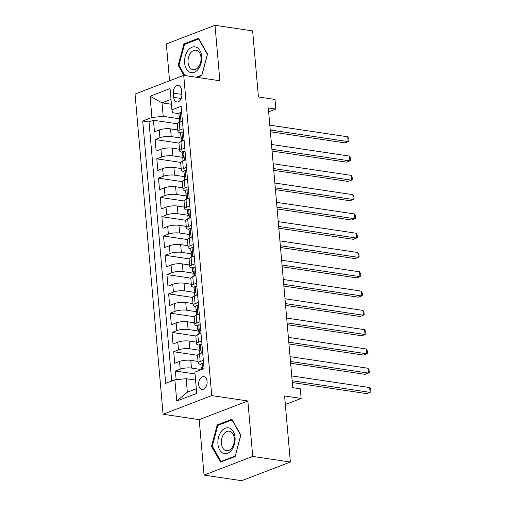 <?xml version="1.0" encoding="UTF-8"?>
<svg xmlns="http://www.w3.org/2000/svg" width="506" height="506" viewBox="0 0 506 506"><rect width="100%" height="100%" fill="white"/><g stroke="black" fill="none" stroke-linecap="round" stroke-linejoin="round"><path stroke-width="0.76" d="M207.099 381.416A6.42 4.181 -81.5 0 0 203.836 376.685A6.42 4.181 -81.5 0 0 198.681 384.649A6.42 4.181 -81.5 0 0 201.945 389.386A6.42 4.181 -81.5 0 0 207.099 381.416M204.051 475.09L241.691 480.7L290.362 462.041L252.722 456.431L247.87 400.973L211.736 395.591L163.065 414.25L199.2 419.632L204.051 475.09L252.722 456.431M211.736 395.591L183.722 75.375L135.051 94.034L163.065 414.25M183.722 75.375L219.857 80.758L215.006 25.3L166.335 43.959L169.554 80.808M215.006 25.3L252.646 30.91L258.427 96.975L274.986 99.448L275.827 109.087L268.3 107.968L292.772 387.678L300.298 388.798L301.146 398.443L284.581 395.977L290.362 462.041M177.808 129.947L170.541 128.866A8.026 2.1 175 0 0 159.257 129.985L154.456 131.826L153.444 120.251L177.283 123.806M181.711 138.144L171.218 136.582A8.026 2.1 175 0 0 159.934 137.702L155.133 139.542L178.966 143.097M155.133 139.542L156.145 151.117L160.946 149.276A8.026 2.1 175 0 1 172.23 148.157L179.497 149.238M181.18 168.53L173.919 167.448A8.026 2.1 175 0 0 162.635 168.568L157.828 170.408L156.816 158.833L180.655 162.388M182.868 187.821L175.601 186.739A8.026 2.1 175 0 0 164.317 187.859L159.516 189.699L158.504 178.125L182.343 181.673M184.557 207.112L177.29 206.031A8.026 2.1 175 0 0 166.006 207.15L161.205 208.991L160.193 197.416L184.032 200.964M186.246 226.403L178.979 225.315A8.026 2.1 175 0 0 167.695 226.435L162.894 228.276L161.882 216.707L185.721 220.255M187.935 245.688L180.667 244.607A8.026 2.1 175 0 0 169.383 245.726L164.583 247.567L163.571 235.992L187.41 239.547M189.617 264.98L182.356 263.898A8.026 2.1 175 0 0 171.072 265.017L166.272 266.858L165.253 255.283L189.092 258.838M191.306 284.271L184.045 283.189A8.026 2.1 175 0 0 172.761 284.309L167.954 286.149L166.942 274.575L190.781 278.129M192.995 303.562L185.727 302.48A8.026 2.1 175 0 0 174.444 303.6L169.643 305.441L168.631 293.866L192.47 297.414M194.683 322.853L187.416 321.772A8.026 2.1 175 0 0 176.132 322.891L171.332 324.732L170.32 313.157L194.159 316.705M196.372 342.145L189.105 341.057A8.026 2.1 175 0 0 177.821 342.176L173.02 344.017L172.008 332.442L195.847 335.997M198.061 361.429L190.794 360.348A8.026 2.1 175 0 0 179.51 361.467L174.709 363.308L173.697 351.733L197.53 355.288M173.311 93.123L173.685 97.367A6.217 4.054 -81.5 0 0 176.847 101.953A6.217 4.054 -81.5 0 0 181.837 94.242L181.464 89.998A6.217 4.054 -81.5 0 0 178.308 85.406A6.217 4.054 -81.5 0 0 173.311 93.123L181.85 94.394M171.433 104.249L162.021 102.851L163.204 116.348L151.92 117.468L142.711 121.004L165.664 383.346L174.874 379.816L176.727 401.037L196.726 393.371L194.867 372.15L204.076 368.621L181.123 106.279L171.913 109.808L172.679 112.718L178.909 113.648L179.232 117.316A5.319 1.391 175 0 0 179.617 117.778L180.332 118.183M151.92 117.468L150.067 96.254L170.06 88.588L171.913 109.808M201.59 369.576L191.47 368.064L190.794 360.348M200.275 350.335L189.782 348.773L189.105 341.057M198.586 331.05L188.093 329.482L187.416 321.772M196.897 311.759L186.404 310.197L185.727 302.48M195.208 292.468L184.715 290.906L184.045 283.189M193.526 273.177L183.027 271.614L182.356 263.898M191.837 253.885L181.344 252.323L180.667 244.607M190.148 234.601L179.655 233.032L178.979 225.315M188.46 215.309L177.967 213.747L177.29 206.031M186.771 196.018L176.278 194.456L175.601 186.739M185.082 176.727L174.589 175.165L173.919 167.448M183.4 157.436L172.907 155.873L172.23 148.157M153.444 120.251L149.036 121.94L171.705 381.031M191.47 368.064A8.026 2.1 -5 0 0 180.187 369.184L175.38 371.024L176.139 379.69M173.697 351.733L178.498 349.893A8.026 2.1 -5 0 1 189.782 348.773M172.008 332.442L176.809 330.601A8.026 2.1 -5 0 1 188.093 329.482M170.32 313.157L175.12 311.316A8.026 2.1 -5 0 1 186.404 310.197M168.631 293.866L173.431 292.025A8.026 2.1 -5 0 1 184.715 290.906M166.942 274.575L171.743 272.734A8.026 2.1 -5 0 1 183.027 271.614M165.253 255.283L170.06 253.443A8.026 2.1 -5 0 1 181.344 252.323M163.571 235.992L168.371 234.151A8.026 2.1 -5 0 1 179.655 233.032M161.882 216.707L166.683 214.867A8.026 2.1 -5 0 1 177.967 213.747M160.193 197.416L164.994 195.575A8.026 2.1 -5 0 1 176.278 194.456M158.504 178.125L163.305 176.284A8.026 2.1 -5 0 1 174.589 175.165M156.816 158.833L161.616 156.993A8.026 2.1 -5 0 1 172.907 155.873M183.096 128.821L179.927 130.036A8.026 2.1 175 0 0 177.954 131.636A8.026 2.1 175 0 0 180.598 132.939L180.92 136.601A5.319 1.391 175 0 0 181.306 137.069L182.021 137.468M182.419 121.105L179.25 122.325A8.026 2.1 175 0 0 177.277 123.919L177.954 131.636M184.108 140.396L180.939 141.61A8.026 2.1 175 0 0 178.966 143.211L179.643 150.927A8.026 2.1 -5 0 1 181.616 149.327L184.785 148.113M185.797 159.687L182.628 160.902A8.026 2.1 175 0 0 180.655 162.502L181.331 170.218A8.026 2.1 -5 0 1 183.305 168.618L186.474 167.404M187.486 178.979L184.317 180.193A8.026 2.1 175 0 0 182.343 181.787L183.02 189.503A8.026 2.1 -5 0 1 184.987 187.909L188.162 186.695M189.174 198.27L186.006 199.484A8.026 2.1 175 0 0 184.032 201.078L184.703 208.795A8.026 2.1 -5 0 1 186.676 207.201L189.845 205.986M190.863 217.561L187.688 218.775A8.026 2.1 175 0 0 185.715 220.369L186.391 228.086A8.026 2.1 -5 0 1 188.365 226.492L191.534 225.271M192.546 236.846L189.377 238.06A8.026 2.1 175 0 0 187.403 239.661L188.08 247.377A8.026 2.1 -5 0 1 190.054 245.777L193.222 244.562M194.234 256.137L191.066 257.352A8.026 2.1 175 0 0 189.092 258.952L189.769 266.668A8.026 2.1 -5 0 1 191.742 265.068L194.911 263.854M195.923 275.428L192.754 276.643A8.026 2.1 175 0 0 190.781 278.243L191.458 285.953A8.026 2.1 -5 0 1 193.431 284.359L196.6 283.145M197.612 294.72L194.443 295.934A8.026 2.1 175 0 0 192.47 297.528L193.14 305.245A8.026 2.1 -5 0 1 195.114 303.651L198.289 302.436M199.301 314.011L196.126 315.225A8.026 2.1 175 0 0 194.159 316.819L194.829 324.536A8.026 2.1 -5 0 1 196.802 322.942L199.971 321.727M200.983 333.296L197.814 334.517A8.026 2.1 175 0 0 195.841 336.11L196.518 343.827A8.026 2.1 -5 0 1 198.491 342.227L201.66 341.012M202.672 352.587L199.503 353.802A8.026 2.1 175 0 0 197.53 355.402L198.207 363.118A8.026 2.1 -5 0 1 200.18 361.518L203.349 360.304M180.022 118.859L163.204 116.348M285.327 404.503L301.146 398.443M268.642 111.845L275.827 109.087M171.003 99.404L162.021 102.851L150.067 96.254M195.563 380.101L186.157 378.697L187.34 392.201L196.322 388.76M149.036 121.94L142.711 121.004M175.38 371.024L195.025 373.953M185.101 151.711L183.526 151.193A5.319 1.391 175 0 0 182.286 152.23A8.026 2.1 -5 0 1 179.643 150.927M186.79 171.003L185.215 170.484A5.319 1.391 175 0 0 183.975 171.521A8.026 2.1 -5 0 1 181.331 170.218M185.658 190.813A8.026 2.1 -5 0 1 183.02 189.503M190.161 209.585L188.593 209.067A5.319 1.391 175 0 0 187.346 210.098A8.026 2.1 -5 0 1 184.703 208.795M191.85 228.876L190.275 228.358A5.319 1.391 175 0 0 189.035 229.389A8.026 2.1 -5 0 1 186.391 228.086M193.539 248.161L191.964 247.649A5.319 1.391 175 0 0 190.724 248.68A8.026 2.1 -5 0 1 188.08 247.377M195.227 267.453L193.653 266.934A5.319 1.391 175 0 0 192.413 267.971A8.026 2.1 -5 0 1 189.769 266.668M196.91 286.744L195.341 286.225A5.319 1.391 175 0 0 194.102 287.256A8.026 2.1 -5 0 1 191.458 285.953M198.599 306.035L197.03 305.516A5.319 1.391 175 0 0 195.784 306.547A8.026 2.1 -5 0 1 193.14 305.245M200.287 325.326L198.719 324.808A5.319 1.391 175 0 0 197.473 325.839A8.026 2.1 -5 0 1 194.829 324.536M201.976 344.611L200.401 344.099A5.319 1.391 175 0 0 199.162 345.13A8.026 2.1 -5 0 1 196.518 343.827M174.874 379.816L186.157 378.697M203.665 363.903L202.09 363.39A5.319 1.391 175 0 0 200.85 364.421A8.026 2.1 -5 0 1 198.207 363.118M176.727 401.037L187.34 392.201M197.011 77.355L201.818 75.514L207.523 54.085L198.561 38.279L183.906 43.902L178.207 65.325L183.918 75.407M247.87 400.973L199.2 419.632M235.151 456.494L240.85 435.065L231.893 419.259L217.238 424.882L211.533 446.305L220.496 462.111L235.151 456.494M179.111 65.457L178.207 65.325M185.329 44.111L183.906 43.902M212.444 446.437L211.533 446.305M218.662 425.091L217.238 424.882M181.724 113.135L180.149 112.617A5.319 1.391 175 0 0 178.909 113.648M180.149 112.617L181.698 112.844M181.743 121.37L182.375 120.611M270.381 131.762L344.877 142.863L348.166 141.604L270.229 129.991M347.742 136.784L348.843 138.897L349.007 140.826L348.166 141.604L347.742 136.784L269.806 125.172M179.655 122.167L179.434 119.631A5.319 1.391 -5 0 1 179.877 118.999C180.572 117.803 180.503 117.031 179.668 116.684A5.319 1.391 175 0 0 179.232 117.316M201.717 56.476A13.042 8.494 -81.5 0 0 192.065 47.21A13.042 8.494 -81.5 0 0 184.614 63.029A13.042 8.494 -81.5 0 0 194.26 72.288A13.042 8.494 -81.5 0 0 201.717 56.476M201.008 57.475A9.873 6.433 -81.5 0 0 195.993 50.189A9.873 6.433 -81.5 0 0 188.061 62.434A9.873 6.433 -81.5 0 0 193.083 69.72A9.873 6.433 -81.5 0 0 201.008 57.475M184.823 75.539L178.96 65.192L184.481 44.439L198.687 38.994L207.365 54.306L201.843 75.065L196.189 77.235M229.819 428.234A13.042 8.494 -81.5 0 0 218.541 437.298A13.042 8.494 -81.5 0 0 223.171 453.231A13.042 8.494 -81.5 0 0 234.449 444.16A13.042 8.494 -81.5 0 0 229.819 428.234M230.382 431.473A9.873 6.433 -81.5 0 0 229.326 431.169A9.873 6.433 -81.5 0 0 221.653 439.157A9.873 6.433 -81.5 0 0 225.347 450.397A9.873 6.433 -81.5 0 0 226.41 450.701A9.873 6.433 -81.5 0 0 234.082 442.712A9.873 6.433 -81.5 0 0 230.382 431.473M235.176 456.045L220.97 461.491L212.292 446.172L217.814 425.413L232.02 419.974L240.698 435.286L235.265 456.058M221.792 461.611L220.97 461.491M183.412 132.42L181.837 131.908A5.319 1.391 175 0 0 180.598 132.939M181.837 131.908L183.387 132.136M183.431 140.655L184.064 139.903M272.07 151.054L346.566 162.154L349.855 160.895L271.918 149.283M349.431 156.076L350.531 158.188L350.696 160.117L349.855 160.895L349.431 156.076L271.494 144.457M181.344 141.459L181.123 138.916A5.319 1.391 -5 0 1 181.559 138.29C182.261 137.094 182.192 136.323 181.357 135.975A5.319 1.391 175 0 0 180.92 136.601M183.526 151.193L185.076 151.427M185.12 159.947L185.753 159.188M273.759 170.345L348.255 181.445L351.543 180.187L273.601 168.574M351.12 175.361L352.214 177.48L352.385 179.409L351.543 180.187L351.12 175.361L273.183 163.748M183.033 160.75L182.805 158.207A5.319 1.391 -5 0 1 183.248 157.581C183.95 156.386 183.88 155.614 183.045 155.266A5.319 1.391 175 0 0 182.603 155.892A5.319 1.391 175 0 0 182.995 156.354L183.71 156.759M185.215 170.484L186.765 170.718M186.809 179.238L187.441 178.479M275.447 189.636L349.943 200.737L353.226 199.478L275.289 187.859M352.808 194.652L353.903 196.771L354.073 198.7L353.226 199.478L352.808 194.652L274.872 183.039M184.715 180.041L184.494 177.498A5.319 1.391 -5 0 1 184.937 176.872C185.639 175.677 185.569 174.905 184.734 174.557A5.319 1.391 175 0 0 184.292 175.184A5.319 1.391 175 0 0 184.684 175.645L185.398 176.05M188.472 190.294L186.904 189.775A5.319 1.391 175 0 0 185.658 190.806L185.98 194.475A5.319 1.391 175 0 0 186.372 194.936L187.081 195.341M186.904 189.775L188.447 190.009M188.491 198.529L189.13 197.77M277.136 208.927L351.626 220.028L354.915 218.763L276.978 207.15M354.497 213.943L355.591 216.062L355.762 217.991L354.915 218.763L354.497 213.943L276.554 202.33M186.404 199.326L186.183 196.79A5.319 1.391 -5 0 1 186.625 196.164C187.321 194.968 187.258 194.196 186.423 193.849A5.319 1.391 175 0 0 185.98 194.475M188.593 209.067L190.136 209.294M190.18 217.82L190.819 217.061M278.819 228.219L353.315 239.319L356.603 238.054L278.667 226.441M356.18 233.234L357.28 235.347L357.451 237.276L356.603 238.054L356.18 233.234L278.243 221.622M188.093 218.617L187.871 216.081A5.319 1.391 -5 0 1 188.314 215.455C189.01 214.253 188.947 213.481 188.112 213.14A5.319 1.391 175 0 0 187.669 213.766A5.319 1.391 175 0 0 188.061 214.228L188.77 214.633M190.275 228.358L191.825 228.585M191.869 237.105L192.501 236.353M280.507 247.504L355.003 258.604L358.292 257.345L280.356 245.733M357.868 252.526L358.969 254.638L359.133 256.567L358.292 257.345L357.868 252.526L279.932 240.907M189.782 237.909L189.56 235.366A5.319 1.391 -5 0 1 189.997 234.74C190.699 233.544 190.629 232.773 189.794 232.425A5.319 1.391 175 0 0 189.358 233.051A5.319 1.391 175 0 0 189.744 233.519L190.458 233.917M191.964 247.649L193.513 247.877M193.558 256.397L194.19 255.644M282.196 266.795L356.692 277.895L359.981 276.637L282.044 265.024M359.557 271.811L360.658 273.929L360.822 275.859L359.981 276.637L359.557 271.811L281.621 260.198M191.47 257.2L191.249 254.657A5.319 1.391 -5 0 1 191.685 254.031C192.388 252.836 192.318 252.064 191.483 251.716A5.319 1.391 175 0 0 191.047 252.342A5.319 1.391 175 0 0 191.432 252.81L192.147 253.209M193.653 266.934L195.202 267.168M195.246 275.688L195.879 274.929M283.885 286.086L358.381 297.186L361.67 295.928L283.727 284.315M361.246 291.102L362.34 293.221L362.511 295.15L361.67 295.928L361.246 291.102L283.309 279.489M193.159 276.491L192.931 273.948A5.319 1.391 -5 0 1 193.374 273.322C194.076 272.127 194.007 271.355 193.172 271.007A5.319 1.391 175 0 0 192.729 271.633A5.319 1.391 175 0 0 193.121 272.095L193.836 272.5M195.341 286.225L196.891 286.459M196.935 294.979L197.568 294.22M285.574 305.377L360.063 316.478L363.352 315.219L285.416 303.6M362.935 310.393L364.029 312.512L364.2 314.441L363.352 315.219L362.935 310.393L284.998 298.78M194.842 295.776L194.62 293.24A5.319 1.391 -5 0 1 195.063 292.613C195.765 291.418 195.695 290.646 194.861 290.299A5.319 1.391 175 0 0 194.418 290.925A5.319 1.391 175 0 0 194.81 291.386L195.518 291.791M197.03 305.516L198.573 305.744M198.618 314.27L199.256 313.511M287.263 324.669L361.752 335.769L365.041 334.504L287.104 322.891M364.624 329.684L365.718 331.803L365.889 333.732L365.041 334.504L364.624 329.684L286.681 318.072M196.53 315.067L196.309 312.531A5.319 1.391 -5 0 1 196.752 311.905C197.448 310.709 197.384 309.938 196.549 309.59A5.319 1.391 175 0 0 196.107 310.216A5.319 1.391 175 0 0 196.499 310.678L197.207 311.082M198.719 324.808L200.262 325.035M200.306 333.562L200.945 332.803M288.945 343.953L363.441 355.06L366.73 353.795L288.793 342.182M366.306 348.976L367.407 351.088L367.571 353.017L366.73 353.795L366.306 348.976L288.369 337.363M198.219 334.358L197.998 331.822A5.319 1.391 -5 0 1 198.441 331.19C199.136 329.994 199.073 329.223 198.238 328.875A5.319 1.391 175 0 0 197.795 329.507A5.319 1.391 175 0 0 198.188 329.969L198.896 330.374M200.401 344.099L201.951 344.327M201.995 352.846L202.628 352.094M290.634 363.245L365.13 374.345L368.419 373.086L290.482 361.474M367.995 368.267L369.095 370.379L369.26 372.308L368.419 373.086L367.995 368.267L290.058 356.648M199.908 353.65L199.687 351.107A5.319 1.391 -5 0 1 200.123 350.481C200.825 349.285 200.755 348.514 199.921 348.166A5.319 1.391 175 0 0 199.484 348.792A5.319 1.391 175 0 0 199.87 349.26L200.585 349.659M202.09 363.39L203.64 363.618M292.323 382.536L366.818 393.636L370.107 392.378L292.171 380.765M369.684 387.552L370.778 389.671L370.949 391.6L370.107 392.378L369.684 387.552L291.747 375.939M201.812 369.772C202.514 368.577 202.444 367.805 201.609 367.457A5.319 1.391 175 0 0 201.173 368.083A5.319 1.391 175 0 0 201.559 368.551L202.273 368.95M171.218 136.582L170.541 128.866M159.934 137.702L159.257 129.985M180.187 369.184L179.51 361.467M178.498 349.893L177.821 342.176M176.809 330.601L176.132 322.891M175.12 311.316L174.444 303.6M173.431 292.025L172.761 284.309M171.743 272.734L171.072 265.017M170.06 253.443L169.383 245.726M168.371 234.151L167.695 226.435M166.683 214.867L166.006 207.15M164.994 195.575L164.317 187.859M163.305 176.284L162.635 168.568M161.616 156.993L160.946 149.276M179.927 130.036L179.25 122.325M181.616 149.327L180.939 141.61M183.305 168.618L182.628 160.902M184.987 187.909L184.317 180.193M186.676 207.201L186.006 199.484M188.365 226.492L187.688 218.775M190.054 245.777L189.377 238.06M191.742 265.068L191.066 257.352M193.431 284.359L192.754 276.643M195.114 303.651L194.443 295.934M196.802 322.942L196.126 315.225M198.491 342.227L197.814 334.517M200.18 361.518L199.503 353.802M181.205 98.487L173.685 97.367M181.009 121.649L180.218 112.636M182.698 140.94L181.907 131.927M184.386 160.231L183.596 151.218M186.075 179.516L185.285 170.509M187.758 198.807L186.973 189.801M189.446 218.099L188.662 209.092M191.135 237.39L190.345 228.377M192.824 256.681L192.033 247.668M194.513 275.972L193.722 266.959M196.195 295.257L195.411 286.251M197.884 314.549L197.1 305.542M199.573 333.84L198.782 324.827M201.261 353.131L200.471 344.118M202.666 369.165L202.16 363.409M182.286 152.23L182.603 155.892M183.975 171.521L184.292 175.184M187.346 210.098L187.669 213.766M189.035 229.389L189.358 233.051M190.724 248.68L191.047 252.342M192.413 267.971L192.729 271.633M194.102 287.256L194.418 290.925M195.784 306.547L196.107 310.216M197.473 325.839L197.795 329.507M199.162 345.13L199.484 348.792M200.85 364.421L201.173 368.083"/></g></svg>
